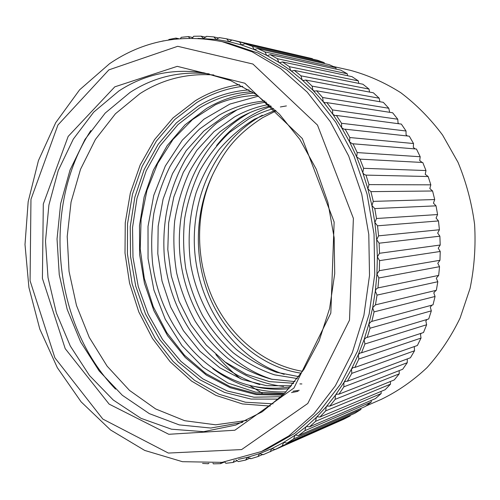 <?xml version="1.0" encoding="UTF-8"?>
<svg xmlns="http://www.w3.org/2000/svg" width="500" height="500" viewBox="0 0 500 500"><rect width="100%" height="100%" fill="white"/><g stroke="black" fill="none" stroke-linecap="round" stroke-linejoin="round"><path stroke-width="0.75" d="M258.488 96.137L229.887 104.062L203.894 119.237L182.275 140.175L165.331 166L153.756 195.394L148.019 226.419L148.056 258.606L153.912 290.025L165.269 319.275L181.962 345.637L203.031 367.156L227.944 383.056L255.712 392.156L284.462 393.494M291.525 392.6L298.125 391.312M283.831 394.131L256.488 393.719L230.125 386.637L205.819 373.531L184.462 355.213L166.756 332.594L153.244 306.663L144.312 278.438L140.225 248.944L141.106 219.237L146.969 190.375L157.694 163.431L173.012 139.469L192.5 119.556L215.538 104.688C228.731 98.931 242.688 95.825 257.406 95.369M236.994 109.881L216.906 122.919C204.913 133.375 194.462 145.481 185.562 159.225C169.069 188.263 161.95 221.581 164.275 255.675C169.425 314.681 207.213 368.938 259.769 384.594M212.75 368.575C234.956 385.131 259.387 392.887 286.062 391.85M292.919 391.244L299.244 390.269M249.969 112.594C201.969 138.469 174.981 197.025 179.894 254.156C184.906 311.144 221.394 363.562 272.306 379.381M291.775 383.35L293.481 383.525M299.881 383.906L301.887 383.944M224.675 361.712C242.213 375.65 261.85 383.888 283.594 386.431M302.625 371.325C263.075 364.744 229.019 335.337 211.981 296.725C195.125 257.956 195.413 211.406 213.137 173.7C194.356 211.962 193.512 259.381 210.287 298.7C227.188 337.825 261.656 367.438 301.325 373.212M286.419 105.919L280.356 106.975M273.681 108.569C265.156 110.913 257.006 114.244 249.237 118.575L229.656 132.344C217.925 143.512 207.969 156.275 199.788 170.625C192.706 185.7 187.688 201.537 184.731 218.15C182.969 235.019 183.306 251.825 185.756 268.562C189.4 285.094 195.006 300.744 202.575 315.519C211.206 329.625 221.462 342.069 233.337 352.85C246.038 362.525 259.762 369.856 274.513 374.837L297.413 378.569M298.85 376.656L276.462 372.256C262.087 366.931 248.756 359.375 236.469 349.581C213.113 328.431 197.094 298.594 190.981 265.969C187.362 241.381 189.112 216.15 196.181 192.537C201.85 177.094 209.4 162.856 218.812 149.831C229.244 137.65 241.15 127.425 254.525 119.15L275.444 110.231M269.075 104.456C256.844 106.669 245.306 110.838 234.444 116.956L214.031 131.575L196.806 150.35L183.306 172.375L173.831 196.887L168.644 222.881L167.806 249.575L171.319 275.981L179.081 301.306L190.844 324.619L206.294 345.106L224.969 361.931L246.269 374.325L269.469 381.625L293.694 383.269M295.031 381.625L271.312 379.162C255.856 374.812 241.438 367.944 228.05 358.556C215.419 347.894 204.469 335.444 195.2 321.206C186.988 306.15 180.819 290.144 176.7 273.188C173.819 255.906 173.137 238.544 174.662 221.1C177.438 203.844 182.381 187.381 189.481 171.713C197.744 156.762 207.881 143.481 219.887 131.856L239.988 117.562C249.644 112.137 259.894 108.256 270.738 105.906M291.588 385.769L266.512 385.694L242.275 379.525L219.831 367.819L199.981 351.275L183.431 330.719L170.644 306.988L162.019 281.062L157.812 253.781L158.162 226.194L163.081 199.131L172.488 173.669L186.181 150.656L203.756 131.119L224.75 115.894C237.669 108.55 251.544 103.981 266.375 102.188M290.637 386.863C278.031 388.894 265.55 388.681 253.188 386.225C264.981 389.137 276.938 389.938 289.056 388.638M264.919 101.013C248.519 102.375 233.188 107.125 218.938 115.256L199.706 128.956C188.113 140 178.181 152.575 169.906 166.675C162.625 181.506 157.256 197.125 153.806 213.538C151.456 230.263 151.062 247.025 152.631 263.831C160.075 322.569 200.375 374.725 253.188 386.225M234.856 430.238L168.787 434.288L109.144 404.125L65.213 348.663L42.413 278.387L43.3 204.006L68.175 136.406L114.787 86.844L177.244 66.35L244.8 83.225L302.319 138.544L334.15 222.069L330.825 313.069L293.931 388.025L234.856 430.238M235.837 425.025L262.113 411.863L284.525 393.431L303.831 369.525L319.119 340.863L329.606 308.469L334.719 273.619L334.162 237.769L327.919 202.469L316.288 169.219L299.85 139.4L279.413 114.156L255.925 94.338L230.425 80.487L203.95 72.844C172.85 68.194 144.488 74.237 118.875 90.975L93.7 112.144L73.294 139.131L58.238 170.544L48.913 204.994L45.494 241.106L48.012 277.538L56.363 312.956L70.312 346.05L89.469 375.506L113.269 400.019L140.944 418.306L171.494 429.2L203.637 431.675L235.837 425.025M262.831 454.406L257.95 456.556L250.806 458.744L247.544 457.306L245.569 460.087L238.356 461.594L235.856 459.888M339.1 421.275L263.119 454.719L259.606 453.606L257.95 456.556M350.156 415.356L350.188 415.925L282.094 445.962L275.219 449.513L271.775 448.625L270.15 451.85M275.219 449.513L343.812 419.194L350.188 415.925M360.881 408.387L360.938 409.469L293.7 438.9L287.031 443.125L283.775 442.406L282.094 445.962M287.031 443.125L354.762 413.325L360.938 409.469M371.213 400.4L371.287 402L304.894 430.675L298.475 435.575L295.381 435.031L294.919 435.288L293.7 438.9M298.475 435.575L365.356 406.444L371.287 402M381.087 391.419L381.169 393.556L315.587 421.319L309.469 426.869L306.556 426.488L305.887 426.9L304.894 430.675M309.469 426.869L375.519 398.556L381.169 393.556M390.431 381.481L390.5 384.162L325.706 410.856L319.931 417.038L317.231 416.8L316.344 417.394L315.587 421.319M319.931 417.038L385.175 389.706L390.5 384.162M399.188 370.631L399.219 373.862L335.163 399.338L329.781 406.125L327.312 406.012L326.206 406.806L325.706 410.856M329.781 406.125L394.256 379.925L399.219 373.862M407.281 358.931L407.256 362.706L343.888 386.819L338.938 394.181L336.725 394.162L335.406 395.194L335.163 399.338M338.938 394.181L402.694 369.256L407.256 362.706M414.663 346.444L414.275 347.006L414.544 350.756L351.8 373.369L347.325 381.256L345.4 381.319L343.856 382.6L343.888 386.819M347.325 381.256L410.419 357.762L414.544 350.756M421.275 333.256L420.5 334.319L421.019 338.075L358.837 359.056L354.881 367.431L353.25 367.544L351.494 369.106L351.8 373.369M354.881 367.431L417.375 345.494L421.019 338.075M427.056 319.45L425.85 321.012L426.631 324.75L364.931 343.975L361.525 352.788L360.225 352.925L358.25 354.775L358.837 359.056M361.525 352.788L423.494 332.531L426.631 324.75M431.969 305.125L430.294 307.156L431.325 310.85L370.025 328.212L367.206 337.406L366.25 337.537L364.069 339.712L364.931 343.975M367.206 337.406L428.725 318.95L431.325 310.85M435.956 290.387L433.781 292.85L435.062 296.475L374.075 311.887L371.863 321.394L371.269 321.494L368.881 324L370.025 328.212M371.863 321.394L433.019 304.844L435.062 296.475M192.2 38.188L193.7 36.263L201.044 36.163L203.544 38.444L206.425 36.337L213.837 36.919L216.225 39.45L219.256 37.587L226.7 38.85L228.938 41.631L232.131 40.025L239.562 41.988L241.669 45.012L244.969 43.675L252.344 46.344L254.281 49.588L257.688 48.544L264.956 51.913L266.712 55.369L267.375 55.613L270.206 54.625L277.331 58.7L278.875 62.35L279.781 62.719L282.45 61.919L289.369 66.681L290.694 70.512L291.85 71.031L294.319 70.4L300.988 75.838L302.081 79.819L303.494 80.519L305.738 80.037L312.1 86.131L312.95 90.237L314.619 91.137L316.613 90.8L322.619 97.506L323.212 101.725L325.15 102.85L326.863 102.619L332.469 109.919L332.794 114.213L334.994 115.581L336.4 115.444L341.562 123.287L341.613 127.631L344.081 129.262L345.156 129.194L349.831 137.537L349.594 141.894L352.331 143.806L353.044 143.787L357.194 152.575L356.669 156.925L360.012 159.131L363.594 168.306L362.781 172.606L364.044 174.394L365.988 175.119L368.975 184.613L367.881 188.837L370.925 191.637L373.288 201.388L371.919 205.506L374.781 208.575L376.5 218.506L374.856 222.488L377.519 225.8L378.581 235.85L376.681 239.662L379.119 243.194L379.519 253.281L377.369 256.9L379.569 260.631L379.306 270.681L439.956 260.281L437.775 263.275L439.538 266.681L378.869 277.975L377.944 287.913L438.669 275.406L436.281 278.188L437.812 281.719L377.031 295.1L375.456 304.856L372.65 307.744L374.075 311.887M375.456 304.856L436.344 290.294L437.812 281.719M377.944 287.913L376.194 289.044L375.337 291.062L377.031 295.1M379.306 270.681L376.919 274.075L378.869 277.975M250.188 458.062L245.569 460.087M237.438 460.562L233.081 462.45L225.844 463.288L224.756 462M234.244 460.294L233.081 462.45M224.3 462.069L220.562 463.663L213.337 463.844L212.963 463.2M221 462.494L220.562 463.663M208.956 463.381L208.081 463.744L202.562 463.431M208.181 463.4L208.081 463.744M90.819 130.588C41.413 206.294 52.688 324.162 115.544 389.131M276.075 110.838L262.475 117.775C234.056 136.163 223.738 152.731 213.137 173.7M333.45 66.531L350.106 70.256C367.65 74.969 384.531 82.444 400.744 92.681C416.306 104.444 430.256 118.569 442.587 135.062L458.025 162.338C466.2 182.106 471.719 202.769 474.594 224.344C475.863 246.069 474.356 267.406 470.075 288.363L460.087 318.069C451.106 336.6 440.087 353.113 427.038 367.612C413.056 380.737 397.894 391.275 381.562 399.231L365.913 406.044M262.169 393.15L249.456 385.375M240.613 378.875C231.556 371.688 223.3 363.575 215.844 354.55M242.55 422.388L210.794 428.038L179.231 424.888L149.344 413.644L122.338 395.288L99.188 370.969L80.625 341.912L67.188 309.381L59.25 274.65L57.038 238.981L60.644 203.675L70.031 170.031L85.019 139.375L105.231 113.05L130.087 92.4C153.95 76.963 180.331 70.781 209.225 73.863M282.838 395.112L256.081 394.6L230.269 387.744L206.394 375.125L185.281 357.5L167.606 335.719L153.875 310.681L144.462 283.325L139.625 254.613L139.5 225.506L144.131 196.988L153.419 170.037L167.169 145.662L185.025 124.838L206.475 108.513C221.088 99.769 236.912 94.606 253.95 93.012M213.837 74.956C186.894 73.1 162.262 79.338 139.925 93.65L115.438 113.769L95.45 139.394L80.538 169.25L71.062 202.044L67.213 236.506L69.044 271.381L76.469 305.425L89.269 337.413L107.1 366.131L129.45 390.363L155.631 408.931L184.737 420.725L215.613 424.8L246.869 420.438M180.556 38.562L181.156 37.325L188.388 36.569L189.681 38.269M168.719 39.938L168.856 39.487L175.938 38.1L176.412 38.925M162.181 41.144L163.8 40.812M439.538 266.681L438.669 275.406M379.569 260.631L440.231 251.469L439.956 260.281M379.519 253.281L440.206 245.025L439.875 236.181L379.119 243.194M378.581 235.85L439.412 229.744L438.475 220.938L377.519 225.8M376.5 218.506L437.575 214.55L436.037 205.844L374.781 208.575M373.288 201.388L434.706 199.55L432.587 191L370.925 191.637M368.975 184.613L430.831 184.844L428.144 176.519L365.988 175.119M363.594 168.306L425.981 170.544L422.75 162.494L360.012 159.131M357.194 152.575L420.2 156.744L416.45 149.025L353.044 143.787M349.831 137.537L413.531 143.531L409.294 136.194L345.156 129.194M341.562 123.287L406.031 130.994L401.337 124.087L336.4 115.444M332.469 109.919L397.762 119.219L392.65 112.775L326.863 102.619M322.619 97.506L388.787 108.263L383.3 102.325L316.613 90.8M312.1 86.131L379.175 98.194L373.356 92.794L305.738 80.037M300.988 75.838L369.006 89.062L362.9 84.225L294.319 70.4M289.369 66.681L358.35 80.913L351.994 76.656L282.45 61.919M277.331 58.7L347.287 73.775L340.731 70.125L270.206 54.625M264.956 51.913L335.887 67.688L329.175 64.644L257.688 48.544M252.344 46.344L324.237 62.65L317.413 60.225L244.969 43.675M239.562 41.988L312.413 58.681L232.131 40.025M226.7 38.85L232.094 40.087M213.837 36.919L218.95 38.081M201.044 36.163L205.875 37.25M188.388 36.569L192.925 37.569M175.938 38.1L178.756 38.706M440.231 251.469L438.237 248.206L440.206 245.025M439.875 236.181L437.669 233.094L439.412 229.744M438.475 220.938L436.062 218.044L437.575 214.55M436.037 205.844L433.444 203.162L434.706 199.55M432.587 191L429.825 188.55L430.831 184.844M428.144 176.519L425.231 174.319L425.981 170.544M422.131 162.463L419.712 160.556L420.2 156.744M415.156 148.919L413.3 147.356L413.531 143.531M407.375 135.981L406.062 134.806L406.031 130.994M398.85 123.756L398.044 122.987L397.762 119.219M389.663 112.312L388.787 108.263M379.862 101.731L379.175 98.194M369.538 92.075L369.006 89.062M358.756 83.387L358.35 80.913M347.581 75.725L347.287 73.775M336.094 69.106L335.887 67.688M324.363 63.556L324.237 62.65M312.469 59.094L312.413 58.681M262.319 115.219C216.038 140.906 190.056 197.506 194.838 252.7C199.706 307.756 234.925 358.419 284.219 374.375M271.194 106.306C249.262 114.256 231.056 127.35 216.569 145.588M222.181 41.669L252.125 51.806L280.863 68.725L307.262 92.169L330.213 121.544L348.656 155.931L361.731 194.069L368.787 234.462L369.513 275.462L363.906 315.381L352.312 352.638L335.344 385.831L313.863 413.856L288.856 435.913L261.375 451.544L222.025 462.369L182.431 461.688L144.713 450.431L110.538 429.969L81.119 401.856L57.325 367.688L39.787 329.044L28.919 287.481L25 244.519L28.169 201.694L38.45 160.55L55.694 122.713L79.594 89.838L109.581 63.675C143.019 40.888 180.55 33.556 222.181 41.669L228.406 43.056L258.175 53.125L286.737 69.9L312.969 93.125L335.75 122.212L354.062 156.244L367.025 193.988L374.025 233.956L374.731 274.531L369.15 314.05L357.625 350.931L340.763 383.812L319.413 411.587L294.55 433.469L267.225 449L261.375 451.544M108.863 69.881L57.938 124.994L30.962 199.331L30.075 280.769L54.887 357.812L102.825 419.069L168.356 453.062L241.619 449.575L307.787 403.475L349.5 320.156L353.387 218.356L317.494 125.1L252.913 64.037L177.706 46.3L108.863 69.881M198.056 38.369L216.225 39.45L228.956 41.631L241.669 45.012L254.281 49.588L266.712 55.369L278.875 62.35L290.694 70.512L302.081 79.819L312.95 90.237L323.212 101.725L332.794 114.213L341.613 127.631L349.594 141.894L356.669 156.925L362.781 172.606L367.881 188.837L371.919 205.506L374.856 222.488L376.681 239.662L377.369 256.9L376.919 274.075L375.337 291.062L372.65 307.744L368.881 324L364.069 339.712L358.25 354.775L351.494 369.106L343.856 382.6L335.406 395.194L326.206 406.806L316.344 417.394L305.887 426.9L294.919 435.288L283.525 442.537L271.775 448.625L259.756 453.55L247.544 457.306L238.319 459.356M242.738 86.312C226.331 88.481 211.081 93.85 196.975 102.413L174.838 119.444L156.4 141.075L142.162 166.331L132.469 194.225L127.531 223.75L127.419 253.912L132.113 283.738L141.475 312.244L155.269 338.475L173.131 361.488L194.569 380.356L218.944 394.2L245.45 402.231L273.1 403.812M270.238 406.075L242.45 403.944L215.9 395.387L191.55 381.075L170.181 361.794L152.431 338.419L138.775 311.881L129.55 283.119L125.006 253.081L125.256 222.731L130.338 193.05L140.162 165.012L154.531 139.619L173.094 117.856L195.369 100.7C208.988 92.4 223.7 87.044 239.5 84.631M278.587 399.113L251.125 399.081L224.562 392.438L199.944 379.787L178.131 361.919L159.825 339.706L145.55 314.094L135.706 286.05L130.556 256.562L130.244 226.637L134.819 197.281L144.188 169.519L158.156 144.381L176.369 122.888L198.294 106.037C213.863 96.631 230.769 91.25 249.013 89.887M252.025 91.756C233.256 92.794 215.888 98.125 199.9 107.744L178.119 124.456L160.044 145.8L146.213 170.787L136.975 198.388L132.537 227.556L132.981 257.281L138.262 286.525L148.231 314.294L162.613 339.588L180.994 361.431L202.844 378.881L227.444 391.056L253.906 397.2L281.181 396.706"/></g></svg>
